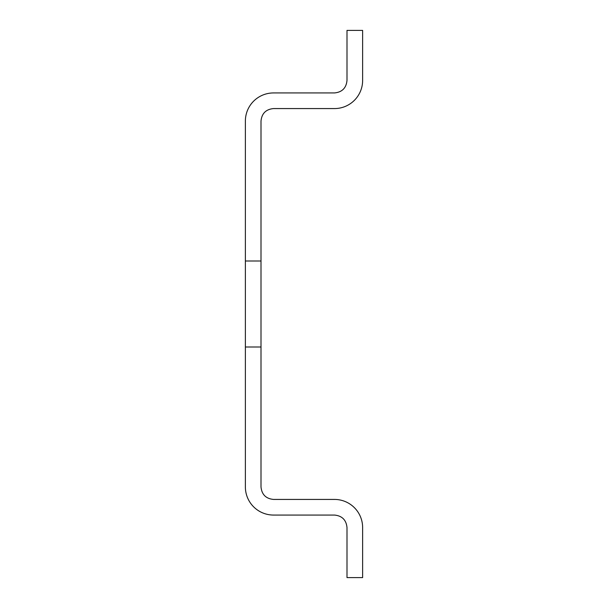 <?xml version="1.0" encoding="UTF-8"?>
<svg xmlns="http://www.w3.org/2000/svg" width="608" height="608" viewBox="0 0 608 608"><rect width="100%" height="100%" fill="white"/><g stroke="black" fill="none" stroke-linecap="round" stroke-linejoin="round"><path stroke-width="0.91" d="M261.007 346.993L245.374 346.993L245.374 486.924A28.143 28.143 0 0 0 273.516 515.06L334.484 515.06C342.084 515.804 346.256 519.977 346.993 527.569L346.993 577.6L362.626 577.6L362.626 527.569A28.143 28.143 0 0 0 334.484 499.426L273.516 499.426C265.916 498.689 261.744 494.517 261.007 486.924L261.007 121.076C261.744 113.483 265.916 109.311 273.516 108.574L334.484 108.574A28.143 28.143 0 0 0 362.626 80.431L362.626 30.4L346.993 30.4L346.993 80.431C346.256 88.023 342.084 92.196 334.484 92.94L273.516 92.94A28.143 28.143 0 0 0 245.374 121.076L245.374 261.007L261.007 261.007M245.374 346.993L245.374 261.007"/></g></svg>
